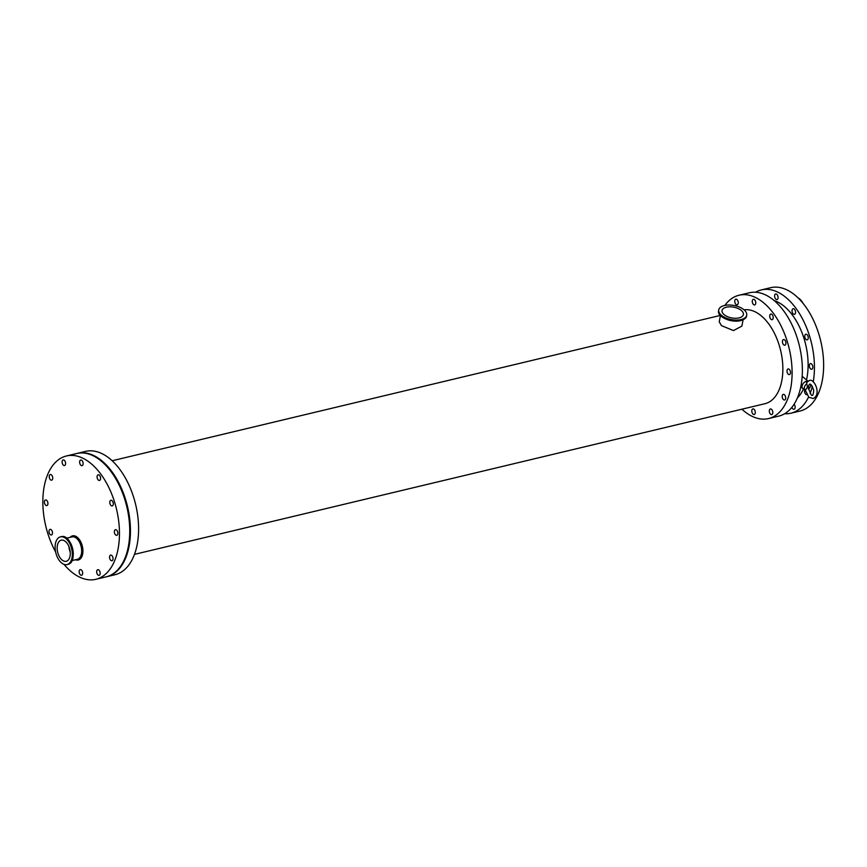 <?xml version="1.0" encoding="UTF-8"?>
<svg xmlns="http://www.w3.org/2000/svg" width="867" height="867" viewBox="0 0 867 867"><rect width="100%" height="100%" fill="white"/><g stroke="black" fill="none" stroke-linecap="round" stroke-linejoin="round"><path stroke-width="1.3" d="M797.922 297.76A14.24 8.171 76.6 0 1 799.591 298.909A14.24 8.171 76.6 0 1 803.167 303.504M807.849 381.285A4.454 2.872 130.3 0 0 803.102 383.669A4.454 2.872 130.3 0 0 802.777 388.449A4.454 2.872 130.3 0 0 803.135 388.687L805.27 389.771A3.901 2.514 130.3 0 0 805.508 389.879C807.48 388.004 807.849 386.032 806.624 383.973L807.079 382.098M808.813 385.371L808.402 388.221L811.024 394.593C812.433 396.685 813.333 395.244 813.712 390.28C811.545 384.233 809.908 382.607 808.803 385.403M808.477 389.088A3.901 2.514 130.3 0 0 810.504 384.374M806.624 383.973A3.901 2.514 130.3 0 0 804.403 387.159A3.901 2.514 130.3 0 0 805.27 389.771M52.67 478.79A2.894 1.658 76.6 0 1 51.652 480.177A2.894 1.658 76.6 0 1 49.365 477.75A2.894 1.658 76.6 0 1 50.308 474.542A2.894 1.658 76.6 0 1 52.139 475.777A2.894 1.658 76.6 0 1 52.67 478.79M65.545 464.17A2.894 1.658 76.6 0 1 64.537 465.557A2.894 1.658 76.6 0 1 62.251 463.13A2.894 1.658 76.6 0 1 63.193 459.933A2.894 1.658 76.6 0 1 65.025 461.168A2.894 1.658 76.6 0 1 65.545 464.17M52.432 533.584A2.894 1.658 76.6 0 1 51.424 534.972A2.894 1.658 76.6 0 1 49.137 532.544A2.894 1.658 76.6 0 1 50.08 529.347A2.894 1.658 76.6 0 1 51.901 530.582A2.894 1.658 76.6 0 1 52.432 533.584M112.992 559.345A2.894 1.658 76.6 0 1 111.984 560.721A2.894 1.658 76.6 0 1 109.697 558.294A2.894 1.658 76.6 0 1 110.64 555.097A2.894 1.658 76.6 0 1 112.461 556.332A2.894 1.658 76.6 0 1 112.992 559.345M82.603 573.867A2.894 1.658 76.6 0 1 81.585 575.244A2.894 1.658 76.6 0 1 79.298 572.816A2.894 1.658 76.6 0 1 80.241 569.619A2.894 1.658 76.6 0 1 82.072 570.854A2.894 1.658 76.6 0 1 82.603 573.867M117.793 533.931A2.894 1.658 76.6 0 1 116.785 535.318A2.894 1.658 76.6 0 1 114.498 532.891A2.894 1.658 76.6 0 1 115.441 529.694A2.894 1.658 76.6 0 1 117.262 530.929A2.894 1.658 76.6 0 1 117.793 533.931M47.869 504.193A2.894 1.658 76.6 0 1 46.851 505.58A2.894 1.658 76.6 0 1 44.564 503.153A2.894 1.658 76.6 0 1 45.507 499.956A2.894 1.658 76.6 0 1 47.338 501.191A2.894 1.658 76.6 0 1 47.869 504.193M83.059 464.268A2.894 1.658 76.6 0 1 82.051 465.655A2.894 1.658 76.6 0 1 79.764 463.227A2.894 1.658 76.6 0 1 80.707 460.03A2.894 1.658 76.6 0 1 82.538 461.255A2.894 1.658 76.6 0 1 83.059 464.268M100.518 479.039A2.894 1.658 76.6 0 1 99.499 480.426A2.894 1.658 76.6 0 1 97.212 477.999A2.894 1.658 76.6 0 1 98.155 474.802A2.894 1.658 76.6 0 1 99.987 476.037A2.894 1.658 76.6 0 1 100.518 479.039M100.117 573.954A2.894 1.658 76.6 0 1 99.098 575.341A2.894 1.658 76.6 0 1 96.811 572.914A2.894 1.658 76.6 0 1 97.754 569.717A2.894 1.658 76.6 0 1 99.586 570.952A2.894 1.658 76.6 0 1 100.117 573.954M113.23 504.54A2.894 1.658 76.6 0 1 112.211 505.927A2.894 1.658 76.6 0 1 109.925 503.499A2.894 1.658 76.6 0 1 110.868 500.302A2.894 1.658 76.6 0 1 112.699 501.538A2.894 1.658 76.6 0 1 113.23 504.54M790.433 373.2A2.894 1.658 76.6 0 1 789.414 374.587A2.894 1.658 76.6 0 1 787.128 372.16A2.894 1.658 76.6 0 1 788.07 368.963A2.894 1.658 76.6 0 1 789.902 370.187A2.894 1.658 76.6 0 1 790.433 373.2M812.758 367.868A2.894 1.658 76.6 0 1 811.75 369.244A2.894 1.658 76.6 0 1 809.464 366.817A2.894 1.658 76.6 0 1 810.396 363.62A2.894 1.658 76.6 0 1 812.227 364.855A2.894 1.658 76.6 0 1 812.758 367.868M773.147 318.308A2.894 1.658 76.6 0 1 772.139 319.695A2.894 1.658 76.6 0 1 769.853 317.268A2.894 1.658 76.6 0 1 770.796 314.071A2.894 1.658 76.6 0 1 772.616 315.295A2.894 1.658 76.6 0 1 773.147 318.308M795.472 312.976A2.894 1.658 76.6 0 1 794.465 314.353A2.894 1.658 76.6 0 1 792.178 311.925A2.894 1.658 76.6 0 1 793.121 308.728A2.894 1.658 76.6 0 1 794.952 309.963A2.894 1.658 76.6 0 1 795.472 312.976M772.746 413.223A2.894 1.658 76.6 0 1 771.738 414.61A2.894 1.658 76.6 0 1 769.452 412.183A2.894 1.658 76.6 0 1 770.395 408.975A2.894 1.658 76.6 0 1 772.215 410.21A2.894 1.658 76.6 0 1 772.746 413.223M794.107 404.26A2.894 1.658 76.6 0 1 795.072 407.88A2.894 1.658 76.6 0 1 794.064 409.267A2.894 1.658 76.6 0 1 791.918 407.327M755.699 303.526A2.894 1.658 76.6 0 1 754.68 304.913A2.894 1.658 76.6 0 1 752.404 302.485A2.894 1.658 76.6 0 1 753.336 299.288A2.894 1.658 76.6 0 1 755.168 300.524A2.894 1.658 76.6 0 1 755.699 303.526M778.024 298.194A2.894 1.658 76.6 0 1 777.016 299.581A2.894 1.658 76.6 0 1 774.73 297.153A2.894 1.658 76.6 0 1 775.672 293.956A2.894 1.658 76.6 0 1 777.493 295.192A2.894 1.658 76.6 0 1 778.024 298.194M785.632 398.603A2.894 1.658 76.6 0 1 784.613 399.99A2.894 1.658 76.6 0 1 782.327 397.563A2.894 1.658 76.6 0 1 783.269 394.366A2.894 1.658 76.6 0 1 785.101 395.601A2.894 1.658 76.6 0 1 785.632 398.603M806.733 394.68A2.894 1.658 76.6 0 1 804.814 392.762A2.894 1.658 76.6 0 1 804.89 389.586M785.86 343.809A2.894 1.658 76.6 0 1 784.852 345.196A2.894 1.658 76.6 0 1 782.565 342.768A2.894 1.658 76.6 0 1 783.508 339.571A2.894 1.658 76.6 0 1 785.329 340.796A2.894 1.658 76.6 0 1 785.86 343.809M808.196 338.477A2.894 1.658 76.6 0 1 807.177 339.853A2.894 1.658 76.6 0 1 804.89 337.426A2.894 1.658 76.6 0 1 805.833 334.228A2.894 1.658 76.6 0 1 807.665 335.464A2.894 1.658 76.6 0 1 808.196 338.477M755.233 413.125A2.894 1.658 76.6 0 1 754.225 414.513A2.894 1.658 76.6 0 1 751.938 412.085A2.894 1.658 76.6 0 1 752.881 408.888A2.894 1.658 76.6 0 1 754.702 410.124A2.894 1.658 76.6 0 1 755.233 413.125M738.185 303.439A2.894 1.658 76.6 0 1 737.167 304.826A2.894 1.658 76.6 0 1 734.88 302.399A2.894 1.658 76.6 0 1 735.823 299.202A2.894 1.658 76.6 0 1 737.654 300.426A2.894 1.658 76.6 0 1 738.185 303.439M68.916 546.568A10.859 6.232 -103.4 0 0 70.238 552.095M61.98 559.941A10.859 6.232 -103.4 0 0 66.25 561.285A10.859 6.232 -103.4 0 0 69.783 549.277A10.859 6.232 -103.4 0 0 61.199 540.174A10.859 6.232 -103.4 0 0 57.179 548.659A10.859 6.232 -103.4 0 0 61.98 559.941M61.438 562.813A14.24 8.171 -103.4 0 0 67.03 564.58A14.24 8.171 -103.4 0 0 71.668 548.833A14.24 8.171 -103.4 0 0 60.419 536.879A14.24 8.171 -103.4 0 0 55.13 548.02A14.24 8.171 -103.4 0 0 61.438 562.813M64.006 564.352A63.399 36.381 -103.4 0 0 70.975 571.44A63.399 36.381 -103.4 0 0 95.879 579.297A63.399 36.381 -103.4 0 0 116.525 509.178A63.399 36.381 -103.4 0 0 66.412 455.977A63.399 36.381 -103.4 0 0 55.629 551.954M724.075 314.613A10.859 5.473 10.7 0 0 735.563 318.287A10.859 5.473 10.7 0 0 743.387 314.558A10.859 5.473 10.7 0 0 733.742 307.167A10.859 5.473 10.7 0 0 722.059 310.527A10.859 5.473 10.7 0 0 724.075 314.613M743.073 319.815L741.892 326.1L733.493 330.565L721.485 325.634L719.242 321.82L720.434 315.534M721.377 315.252A14.24 7.174 10.7 0 0 736.451 320.075A14.24 7.174 10.7 0 0 746.715 315.187A14.24 7.174 10.7 0 0 734.056 305.487A14.24 7.174 10.7 0 0 718.732 309.898A14.24 7.174 10.7 0 0 721.377 315.252M134.504 554.36L764.965 403.697A48.118 27.614 -103.4 0 0 780.929 351.742A48.118 27.614 -103.4 0 0 744.049 309.822M784.602 413.765A63.399 36.381 -103.4 0 0 790.845 413.223L800.057 411.023A63.399 36.381 -103.4 0 0 820.702 340.904A63.399 36.381 -103.4 0 0 770.59 287.703L761.378 289.903A63.399 36.381 -103.4 0 0 755.558 292.244M790.845 413.223A63.399 36.381 -103.4 0 0 808.564 397.032M810.081 393.51A63.399 36.381 -103.4 0 0 812.336 386.227M813.224 382A63.399 36.381 -103.4 0 0 801.216 316.52A63.399 36.381 -103.4 0 0 761.378 289.903M797.423 397.888A52.941 30.378 -103.4 0 0 803.525 388.882M806.505 379.93A52.941 30.378 -103.4 0 0 774.177 300.611M741.924 409.202A63.399 36.381 -103.4 0 0 743.615 410.698A63.399 36.381 -103.4 0 0 768.52 418.566L778.794 416.106A63.399 36.381 -103.4 0 0 799.439 345.987A63.399 36.381 -103.4 0 0 749.326 292.786L739.042 295.235A63.399 36.381 -103.4 0 0 724.855 305.422M768.52 418.566A63.399 36.381 -103.4 0 0 789.165 348.447A63.399 36.381 -103.4 0 0 739.042 295.235M719.838 314.862A63.399 36.381 -103.4 0 0 719.556 315.61M106.511 576.75A63.399 36.381 -103.4 0 0 106.869 576.674L115.018 574.723A63.399 36.381 -103.4 0 0 135.664 504.605A63.399 36.381 -103.4 0 0 85.551 451.404L77.401 453.343A63.399 36.381 -103.4 0 0 77.044 453.441M106.869 576.674A63.399 36.381 -103.4 0 0 127.514 506.556A63.399 36.381 -103.4 0 0 77.401 453.343M95.879 579.297L106.153 576.848A63.399 36.381 -103.4 0 0 126.81 506.729A63.399 36.381 -103.4 0 0 76.686 453.517L66.412 455.977M71.983 560.602L77.391 559.313A11.52 6.611 -103.4 0 0 81.14 546.568A11.52 6.611 -103.4 0 0 72.037 536.901L66.629 538.19M75.527 559.757A12.409 7.12 -103.4 0 0 82.343 546.275A12.409 7.12 -103.4 0 0 70.162 537.345M71.397 561.545A14.002 8.031 -103.4 0 0 67.052 538.591A14.002 8.031 -103.4 0 0 65.675 537.616M66.824 538.45A14.24 8.171 -103.4 0 0 61.232 536.684C71.538 533.465 78.496 562.596 67.843 564.384A14.24 8.171 -103.4 0 0 73.131 553.244A14.24 8.171 -103.4 0 0 66.824 538.45M727.489 319.663A11.52 5.809 10.7 0 0 734.988 321.083M719.328 314.017A14.002 7.055 10.7 0 0 721.355 316.357A14.002 7.055 10.7 0 0 740.667 320.606A14.002 7.055 10.7 0 0 744.655 318.796M718.57 310.765A14.24 7.174 10.7 0 0 721.214 316.119A14.24 7.174 10.7 0 0 740.862 320.432A14.24 7.174 10.7 0 0 746.552 316.054C746.595 317.734 744.666 319.251 740.732 320.606C731.737 323.088 716.933 316.823 718.57 310.765L718.732 309.898M800.805 386.78L802.777 388.449M802.192 376.289L807.99 381.198M806.538 382.455L808.954 380.83C813.387 376.852 822.198 394.073 813.235 398.549L808.813 397.249L805.042 389.554M719.404 314.255L719.35 315.653M61.232 536.684L60.419 536.879M67.843 564.384L67.03 564.58M746.552 316.054L746.715 315.187M720.325 315.425L112.136 460.756"/></g></svg>

